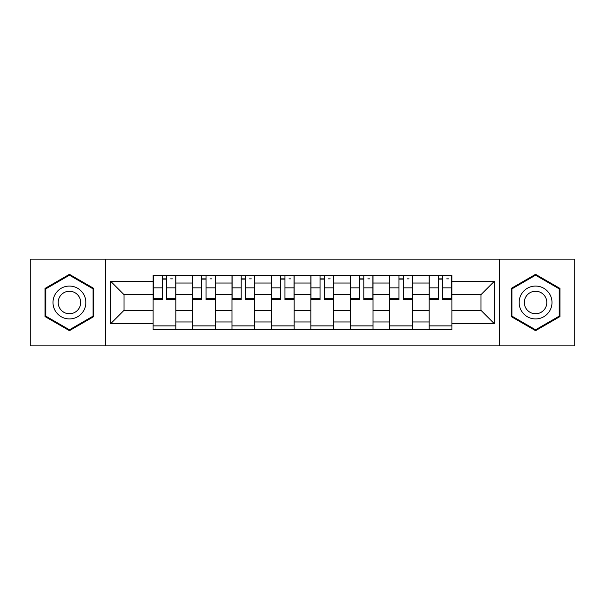 <?xml version="1.0" encoding="UTF-8"?>
<svg xmlns="http://www.w3.org/2000/svg" width="605" height="605" viewBox="0 0 605 605"><rect width="100%" height="100%" fill="white"/><g stroke="black" fill="none" stroke-linecap="round" stroke-linejoin="round"><path stroke-width="0.91" d="M499.42 345.856L574.75 345.856L574.75 259.144L30.25 259.144L30.25 345.856L499.42 345.856L499.42 259.144M192.541 329.672L192.541 283.034L175.851 283.034L175.851 329.672M175.851 283.034L175.851 275.328M192.541 283.034L192.541 275.328M215.289 275.328L215.289 329.672M231.972 329.672L231.972 275.328M254.72 275.328L254.72 329.672M271.411 329.672L271.411 275.328M294.159 275.328L294.159 329.672M310.841 329.672L310.841 275.328M333.589 275.328L333.589 329.672M350.28 329.672L350.28 275.328M373.028 275.328L373.028 329.672M389.711 329.672L389.711 275.328M412.459 275.328L412.459 329.672M429.149 329.672L429.149 275.328M429.149 310.335L412.459 310.335M389.711 310.335L373.028 310.335M350.28 310.335L333.589 310.335M310.841 310.335L294.159 310.335M271.411 310.335L254.72 310.335M231.972 310.335L215.289 310.335M192.541 310.335L175.851 310.335M429.149 294.665L412.459 294.665M389.711 294.665L373.028 294.665M350.28 294.665L333.589 294.665M310.841 294.665L294.159 294.665M271.411 294.665L254.72 294.665M231.972 294.665L215.289 294.665M192.541 294.665L175.851 294.665M124.033 310.335L153.103 310.335L153.103 294.665L124.033 294.665L124.033 310.335L110.639 323.736L110.639 281.264L153.103 281.264L153.103 294.665M451.897 294.665L451.897 310.335L480.967 310.335L480.967 294.665L451.897 294.665L451.897 275.328L153.103 275.328L153.103 281.264M451.897 281.264L494.361 281.264L494.361 323.736L451.897 323.736L451.897 310.335M153.103 310.335L153.103 329.672L451.897 329.672L451.897 323.736M153.103 323.736L110.639 323.736M105.58 345.856L105.58 259.144M93.828 288.419L69.431 274.33L45.035 288.419L45.035 316.581L69.431 330.67L93.828 316.581L93.828 288.419M559.965 288.419L535.569 274.33L511.172 288.419L511.172 316.581L535.569 330.67L559.965 316.581L559.965 288.419M175.851 325.883L153.103 325.883M162.329 279.117L166.625 279.117M215.289 325.883L192.541 325.883M201.768 279.117L206.063 279.117M254.72 325.883L231.972 325.883M241.198 279.117L245.494 279.117M294.159 325.883L271.411 325.883M280.637 279.117L284.932 279.117M333.589 325.883L310.841 325.883M320.068 279.117L324.363 279.117M373.028 325.883L350.28 325.883M359.506 279.117L363.802 279.117M412.459 325.883L389.711 325.883M398.937 279.117L403.233 279.117M451.897 325.883L429.149 325.883M438.375 279.117L442.671 279.117M110.639 281.264L124.033 294.665M480.967 310.335L494.361 323.736M480.967 294.665L494.361 281.264M166.625 298.719L175.73 298.719L175.73 299.596L166.625 299.596L166.625 275.577L175.73 275.577L170.671 275.577M175.73 298.719L175.73 275.577M162.329 278.867L166.625 278.867M170.671 278.867L172.44 278.867M158.283 275.577L153.231 275.577L153.231 299.596L162.329 299.596L162.329 275.577L158.669 275.577M153.231 275.577L170.292 275.577M206.063 298.719L215.161 298.719L215.161 299.596L206.063 299.596L206.063 275.577L215.161 275.577L210.109 275.577M215.161 298.719L215.161 275.577M201.768 278.867L206.063 278.867M210.109 278.867L211.879 278.867M197.722 275.577L192.662 275.577L192.662 299.596L201.768 299.596L201.768 275.577L198.1 275.577M192.662 275.577L209.731 275.577M245.494 298.719L254.599 298.719L254.599 299.596L245.494 299.596L245.494 275.577L254.599 275.577L249.54 275.577M254.599 298.719L254.599 275.577M241.198 278.867L245.494 278.867M249.54 278.867L251.309 278.867M237.152 275.577L232.101 275.577L232.101 299.596L241.198 299.596L241.198 275.577L237.531 275.577M232.101 275.577L249.162 275.577M55.199 310.713A16.433 16.433 0 0 0 77.644 316.733A16.433 16.433 0 0 0 83.664 294.287A16.433 16.433 0 0 0 61.218 288.267A16.433 16.433 0 0 0 55.199 310.713M59.691 308.126A11.245 11.245 0 0 0 75.058 312.24A11.245 11.245 0 0 0 79.172 296.873A11.245 11.245 0 0 0 63.805 292.76A11.245 11.245 0 0 0 59.691 308.126M69.431 275.207L93.064 288.857L93.064 316.143L69.431 329.793L45.798 316.143L45.798 288.857L69.431 275.207M521.336 310.713A16.433 16.433 0 0 0 543.782 316.733A16.433 16.433 0 0 0 549.801 294.287A16.433 16.433 0 0 0 527.356 288.267A16.433 16.433 0 0 0 521.336 310.713M525.828 308.126A11.245 11.245 0 0 0 541.195 312.24A11.245 11.245 0 0 0 545.309 296.873A11.245 11.245 0 0 0 529.942 292.76A11.245 11.245 0 0 0 525.828 308.126M535.569 275.207L559.202 288.857L559.202 316.143L535.569 329.793L511.936 316.143L511.936 288.857L535.569 275.207M284.932 298.719L294.03 298.719L294.03 299.596L284.932 299.596L284.932 275.577L294.03 275.577L288.978 275.577M294.03 298.719L294.03 275.577M280.637 278.867L284.932 278.867M288.978 278.867L290.748 278.867M276.591 275.577L271.532 275.577L271.532 299.596L280.637 299.596L280.637 275.577L276.969 275.577M271.532 275.577L288.6 275.577M324.363 298.719L333.468 298.719L333.468 299.596L324.363 299.596L324.363 275.577L333.468 275.577L328.409 275.577M333.468 298.719L333.468 275.577M320.068 278.867L324.363 278.867M328.409 278.867L330.179 278.867M316.022 275.577L310.97 275.577L310.97 299.596L320.068 299.596L320.068 275.577L316.4 275.577M310.97 275.577L328.031 275.577M363.802 298.719L372.899 298.719L372.899 299.596L363.802 299.596L363.802 275.577L372.899 275.577L367.848 275.577M372.899 298.719L372.899 275.577M359.506 278.867L363.802 278.867M367.848 278.867L369.617 278.867M355.46 275.577L350.401 275.577L350.401 299.596L359.506 299.596L359.506 275.577L355.838 275.577M350.401 275.577L367.469 275.577M403.233 298.719L412.338 298.719L412.338 299.596L403.233 299.596L403.233 275.577L412.338 275.577L407.278 275.577M412.338 298.719L412.338 275.577M398.937 278.867L403.233 278.867M407.278 278.867L409.048 278.867M394.891 275.577L389.839 275.577L389.839 299.596L398.937 299.596L398.937 275.577L395.269 275.577M389.839 275.577L406.9 275.577M442.671 298.719L451.769 298.719L451.769 299.596L442.671 299.596L442.671 275.577L451.769 275.577L446.717 275.577M451.769 298.719L451.769 275.577M438.375 278.867L442.671 278.867M446.717 278.867L448.486 278.867M434.33 275.577L429.27 275.577L429.27 299.596L438.375 299.596L438.375 275.577L434.708 275.577M429.27 275.577L446.331 275.577M389.711 283.034L373.028 283.034M350.28 283.034L333.589 283.034M310.841 283.034L294.159 283.034M271.411 283.034L254.72 283.034M231.972 283.034L215.289 283.034M429.149 283.034L412.459 283.034M389.711 321.966L373.028 321.966M350.28 321.966L333.589 321.966M310.841 321.966L294.159 321.966M271.411 321.966L254.72 321.966M231.972 321.966L215.289 321.966M192.541 321.966L175.851 321.966M429.149 321.966L412.459 321.966M166.625 287.851L175.73 287.851M153.231 298.719L162.329 298.719M153.231 287.851L162.329 287.851M206.063 287.851L215.161 287.851M192.662 298.719L201.768 298.719M192.662 287.851L201.768 287.851M245.494 287.851L254.599 287.851M232.101 298.719L241.198 298.719M232.101 287.851L241.198 287.851M284.932 287.851L294.03 287.851M271.532 298.719L280.637 298.719M271.532 287.851L280.637 287.851M324.363 287.851L333.468 287.851M310.97 298.719L320.068 298.719M310.97 287.851L320.068 287.851M363.802 287.851L372.899 287.851M350.401 298.719L359.506 298.719M350.401 287.851L359.506 287.851M403.233 287.851L412.338 287.851M389.839 298.719L398.937 298.719M389.839 287.851L398.937 287.851M442.671 287.851L451.769 287.851M429.27 298.719L438.375 298.719M429.27 287.851L438.375 287.851"/></g></svg>
